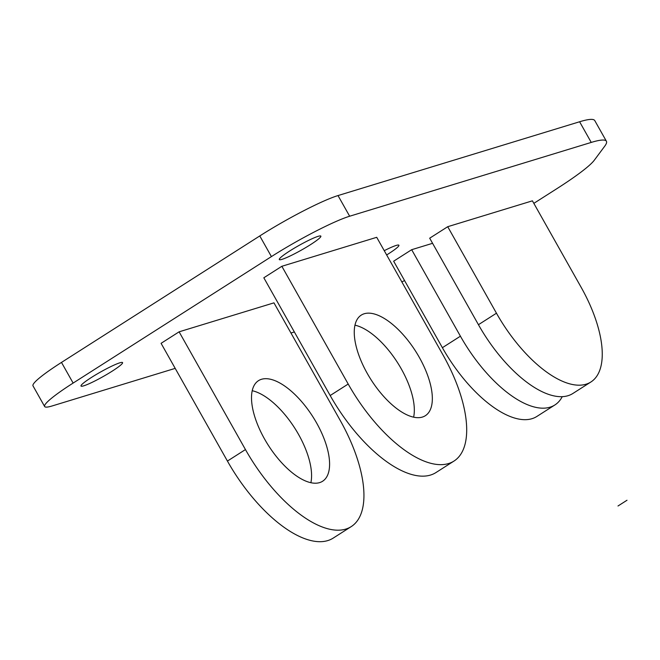 <?xml version="1.0" encoding="UTF-8"?>
<svg xmlns="http://www.w3.org/2000/svg" width="660" height="660" viewBox="0 0 660 660"><rect width="100%" height="100%" fill="white"/><g stroke="black" fill="none" stroke-linecap="round" stroke-linejoin="round"><path stroke-width="0.99" d="M175.197 368.371L52.222 405.933A65.604 7.202 -29.4 0 1 44.641 406.519L33 385.861A65.604 7.202 150.6 0 1 61.487 362.414L259.776 235.942A65.604 7.202 150.6 0 1 338.011 195.566L349.651 216.224A65.604 7.202 -29.4 0 0 271.417 256.6L259.776 235.942M349.651 216.224L591.244 142.42A131.2 14.396 -29.4 0 1 606.408 141.248L594.767 120.59A131.2 14.396 150.6 0 0 579.604 121.762L338.011 195.566M44.641 406.519A65.604 7.202 -29.4 0 1 73.128 383.072L271.417 256.6M606.408 141.248A131.2 14.396 -29.4 0 1 604.766 146.132L594.297 160.215A89.455 9.817 -29.4 0 1 556.545 188.875L533.841 203.354M404.555 280.558L401.849 281.927M294.36 331.963A131.2 14.396 -29.4 0 1 293.815 332.128L290.953 333.003M112.216 371.135A23.859 2.615 150.6 0 0 122.579 362.604A23.859 2.615 150.6 0 0 91.369 377.503A23.859 2.615 150.6 0 0 81.007 386.026A23.859 2.615 150.6 0 0 112.216 371.135M310.497 244.654A23.859 2.615 150.6 0 0 320.859 236.132A23.859 2.615 150.6 0 0 289.658 251.023A23.859 2.615 150.6 0 0 279.296 259.553A23.859 2.615 150.6 0 0 310.497 244.654M386.653 254.958A23.859 2.615 150.6 0 0 388.55 253.762A23.859 2.615 150.6 0 0 398.912 245.239A23.859 2.615 150.6 0 0 384.244 250.684M411.675 249.695L393.649 261.195L442.39 347.696A96.913 42.983 57.5 0 0 532.018 418.679A96.913 42.983 57.5 0 0 536.844 416.468L554.87 404.968A96.913 42.983 -122.5 0 1 550.044 407.179A96.913 42.983 -122.5 0 1 460.416 336.196L411.675 249.695L432.581 243.309M590.923 381.975A96.913 42.983 -122.5 0 0 581.155 287.331L532.414 200.83L447.719 226.702L429.693 238.194L478.442 324.703A96.913 42.983 57.5 0 0 568.07 395.686A96.913 42.983 57.5 0 0 572.896 393.467L590.923 381.975A96.913 42.983 -122.5 0 1 586.096 384.186A96.913 42.983 -122.5 0 1 496.46 313.203L447.719 226.702M179.107 331.823L273.958 302.849L340.304 420.593A108.537 48.139 -122.5 0 1 351.252 526.589A108.537 48.139 -122.5 0 1 345.84 529.072A108.537 48.139 -122.5 0 1 245.454 449.567L179.107 331.823L161.081 343.324L227.428 461.068A108.537 48.139 57.5 0 0 327.814 540.573A108.537 48.139 57.5 0 0 333.226 538.09L351.252 526.589M453.997 461.06L435.971 472.552A108.537 48.139 57.5 0 1 430.567 475.035A108.537 48.139 57.5 0 1 330.173 395.53L263.827 277.786L281.853 266.285L376.712 237.311L443.058 355.055A108.537 48.139 -122.5 0 1 453.997 461.06A108.537 48.139 -122.5 0 1 448.585 463.534A108.537 48.139 -122.5 0 1 348.2 384.037L281.853 266.285M562.246 396.652A96.913 42.983 -122.5 0 1 554.87 404.968M252.202 390.712A59.639 26.45 -122.5 0 1 298.584 434.486A59.639 26.45 -122.5 0 1 310.876 482.691M264.495 438.908A59.639 26.45 57.5 0 0 322.625 481.231A59.639 26.45 57.5 0 0 316.61 422.994A59.639 26.45 57.5 0 0 258.481 380.671A59.639 26.45 57.5 0 0 264.495 438.908M367.24 373.378A59.639 26.45 57.5 0 0 425.37 415.693A59.639 26.45 57.5 0 0 419.356 357.456A59.639 26.45 57.5 0 0 361.226 315.134A59.639 26.45 57.5 0 0 367.24 373.378M354.956 325.174A59.639 26.45 -122.5 0 1 401.329 368.948A59.639 26.45 -122.5 0 1 413.622 417.153M627 500.247L617.991 505.997L627 500.247M61.487 362.414L73.128 383.072M591.244 142.42L579.604 121.762M442.39 347.696L460.416 336.196M478.442 324.703L496.46 313.203M227.428 461.068L245.454 449.567M330.173 395.53L348.2 384.037"/></g></svg>
